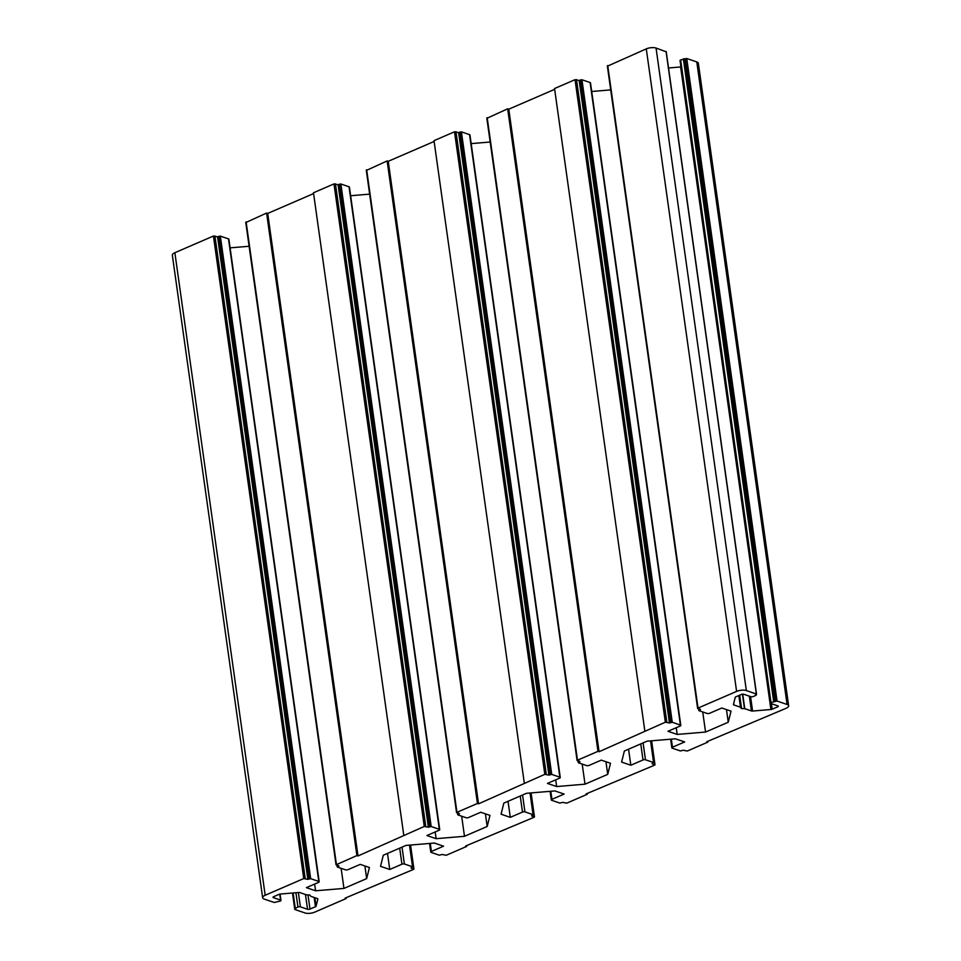 <?xml version="1.0" encoding="UTF-8"?>
<svg xmlns="http://www.w3.org/2000/svg" width="961" height="961" viewBox="0 0 961 961"><rect width="100%" height="100%" fill="white"/><g stroke="black" fill="none" stroke-linecap="round" stroke-linejoin="round"><path stroke-width="1.44" d="M300.385 906.836A1.754 0.649 172 0 0 297.946 907.04L295.267 908.205L295.832 908.806L294.931 909.538L304.949 912.95A6.991 2.607 172 0 0 314.715 912.133L346.188 898.523L345.083 898.151L413.542 869.393L411.044 867.927L412.533 866.774L404.389 863.999A1.754 0.649 172 0 0 401.95 864.203L389.758 869.465L380.544 866.329L383.307 855.23L406.01 845.416L434.372 843.049L443.598 846.185L431.405 851.458A1.754 0.649 172 0 0 430.78 852.071A1.754 0.649 172 0 0 431.165 852.407L439.321 855.194L442.12 854.485L446.228 855.266L466.722 846.401L465.617 846.028L534.076 817.27L531.577 815.805L533.067 814.652L524.922 811.877A1.754 0.649 172 0 0 522.484 812.081L510.291 817.343L501.077 814.207L503.84 803.108L526.544 793.293L554.905 790.927L564.131 794.062L551.938 799.336A1.754 0.649 172 0 0 551.314 799.96A1.754 0.649 172 0 0 551.698 800.297L559.855 803.072L562.653 802.363L566.762 803.144L587.255 794.279L586.15 793.906L654.609 765.148L652.111 763.683L653.6 762.529L645.456 759.755A1.754 0.649 172 0 0 643.017 759.959L630.824 765.232L621.611 762.085L624.374 750.997L647.077 741.171L675.439 738.805L684.664 741.94L672.472 747.214A1.754 0.649 172 0 0 671.847 747.838A1.754 0.649 172 0 0 672.232 748.175L680.388 750.949L683.187 750.241L687.295 751.022L707.789 742.156L706.683 741.784L786.134 708.281A6.991 2.607 172 0 0 788.657 705.806A6.991 2.607 172 0 0 787.083 704.461L777.065 701.049L770.974 702.491A1.754 0.649 172 0 0 770.338 703.116A1.754 0.649 172 0 0 770.734 703.452L777.893 705.891A1.754 0.649 -8 0 1 778.278 706.227A1.754 0.649 -8 0 1 777.653 706.84L772.176 709.206A1.754 0.649 -8 0 1 770.914 709.506L752.595 711.044A1.754 0.649 -8 0 1 751.43 710.948L744.763 708.677L741.58 708.569L740.487 707.212L733.82 704.942A1.754 0.649 -8 0 1 733.435 704.605A1.754 0.649 -8 0 1 733.435 704.509L735.225 697.35A1.754 0.649 -8 0 1 735.85 696.833L741.327 694.467A1.754 0.649 -8 0 1 743.766 694.262L750.913 696.701A1.754 0.649 172 0 0 753.364 696.497L756.031 695.332L755.466 694.731L756.367 693.998L746.349 690.587A6.991 2.607 172 0 0 736.594 691.403L698.022 708.077L700.521 709.554L699.043 710.708L707.188 713.482A1.754 0.649 172 0 0 709.626 713.278L721.807 708.005L731.033 711.152L728.258 722.24L705.554 732.054L677.193 734.432L667.979 731.285L680.16 726.023A1.754 0.649 172 0 0 680.796 725.399A1.754 0.649 172 0 0 680.4 725.062L672.256 722.288L669.445 722.984L665.348 722.216L599.075 751.718L597.982 751.346L577.489 760.199L579.988 761.677L578.51 762.83L586.654 765.605A1.754 0.649 172 0 0 589.093 765.4L601.274 760.127L610.499 763.274L607.724 774.362L585.021 784.176L556.659 786.554L547.446 783.407L559.626 778.134A1.754 0.649 172 0 0 560.263 777.521A1.754 0.649 172 0 0 559.867 777.185L551.722 774.41L548.911 775.107L544.815 774.338L478.542 803.84L477.449 803.468L456.955 812.321L459.454 813.799L457.977 814.952L466.121 817.727A1.754 0.649 172 0 0 468.56 817.523L480.74 812.249L489.966 815.396L487.191 826.484L464.487 836.298L436.126 838.677L426.912 835.529L439.093 830.256A1.754 0.649 172 0 0 439.73 829.643A1.754 0.649 172 0 0 439.333 829.307L431.189 826.532L428.378 827.229L424.281 826.448L358.009 855.963L356.915 855.578L336.038 864.816L338.921 865.921L337.443 867.074L345.588 869.849A1.754 0.649 172 0 0 348.026 869.645L360.207 864.371L369.432 867.507L366.658 878.606L343.954 888.42L315.592 890.787L306.379 887.652L318.559 882.378A1.754 0.649 172 0 0 319.196 881.766A1.754 0.649 172 0 0 318.8 881.429L310.655 878.654L307.844 879.351L303.748 878.57L265.176 895.256A6.991 2.607 172 0 0 262.653 897.73A6.991 2.607 172 0 0 264.215 899.076L274.233 902.487L280.336 901.046A1.754 0.649 172 0 0 280.96 900.421A1.754 0.649 172 0 0 280.564 900.085L273.417 897.646A1.754 0.649 -8 0 1 273.02 897.31A1.754 0.649 -8 0 1 273.657 896.697L279.122 894.331A1.754 0.649 -8 0 1 280.396 894.03L298.703 892.493A1.754 0.649 -8 0 1 299.88 892.589L306.535 894.859L309.73 894.967L310.823 896.325L317.478 898.595A1.754 0.649 -8 0 1 317.875 898.931A1.754 0.649 -8 0 1 317.863 899.028L316.073 906.187A1.754 0.649 -8 0 1 315.448 906.703L309.983 909.07A1.754 0.649 -8 0 1 307.544 909.274L300.385 906.836L298.378 892.529M346.068 897.718L346.188 898.523M387.499 853.416L389.758 869.465M466.602 845.596L466.722 846.401M508.033 801.294L510.291 817.343M587.135 793.486L587.255 794.279M628.566 749.184L630.824 765.232M707.668 741.363L707.789 742.156M788.657 705.806L698.347 63.27A6.991 2.607 172 0 0 696.785 61.924L686.767 58.513L684.989 58.945L775.287 701.482M684.989 58.945L680.664 59.954A1.754 0.649 172 0 0 680.04 60.579L770.338 703.116M680.929 66.934A1.754 0.649 -8 0 1 680.604 66.97L668.532 67.979M666.105 51.774L656.051 48.05A6.991 2.607 172 0 0 646.285 48.867L607.58 66.117M726.48 709.602L728.258 722.24M702.731 711.969L705.554 732.054M610.715 89.902L591.7 91.487M676.244 727.705L677.193 734.432M680.796 725.399L590.486 82.862A1.754 0.649 172 0 0 590.102 82.526L581.946 79.751L579.147 80.448L669.445 722.984M579.147 80.448L575.038 79.679L554.545 88.532L644.855 731.069M554.665 89.337L508.777 109.182L599.075 751.718M508.777 109.182L507.672 108.809L597.982 751.346M507.672 108.809L487.047 118.239M605.947 761.725L607.724 774.362M582.198 764.091L585.021 784.176M490.182 142.024L471.166 143.609M555.71 779.827L556.659 786.554M560.263 777.521L469.953 134.984A1.754 0.649 172 0 0 469.569 134.648L461.412 131.873L458.613 132.57L548.911 775.107M458.613 132.57L454.505 131.801L434.012 140.654L524.322 783.191M434.132 141.459L388.244 161.304L478.542 803.84M388.244 161.304L387.139 160.931L477.449 803.468M387.139 160.931L366.513 170.361M485.413 813.847L487.191 826.484M461.664 816.213L464.487 836.298M369.649 194.146L350.633 195.732M435.177 831.95L436.126 838.677M439.73 829.643L349.42 187.107A1.754 0.649 172 0 0 349.035 186.77L340.879 183.995L338.08 184.692L428.378 827.229M338.08 184.692L333.972 183.911L313.478 192.777L403.788 835.313M313.598 193.581L267.711 213.426L358.009 855.963M267.711 213.426L266.605 213.042L356.915 855.578M266.605 213.042L245.98 222.484M364.88 865.957L366.658 878.606M341.131 868.324L343.954 888.42M249.115 246.268L230.099 247.854M314.643 884.072L315.592 890.787M319.196 881.766L228.886 239.229A1.754 0.649 172 0 0 228.502 238.893L220.345 236.118L217.546 236.814L307.844 879.351M217.546 236.814L213.438 236.034L174.866 252.719A6.991 2.607 172 0 0 172.343 255.194L262.653 897.73M295.928 892.733L297.946 907.04M293.129 892.961L295.267 908.205M292.973 892.973L295.123 908.277M292.757 892.997L295.027 909.154M292.612 893.009L294.895 909.226M410.347 845.055L413.686 868.828M409.494 845.127L412.533 866.774M402.022 847.146L404.389 863.999M399.692 848.155L401.95 864.203M430.276 843.386L431.405 851.458M530.88 792.933L534.22 816.706M530.028 793.005L533.067 814.652M522.556 795.023L524.922 811.877M520.225 796.032L522.484 812.081M550.809 791.263L551.938 799.336M651.414 740.811L654.753 764.584M650.561 740.883L653.6 762.529M643.089 742.901L645.456 759.755M640.759 743.91L643.017 759.959M671.343 739.153L672.472 747.214M696.785 61.924L787.083 704.461M686.767 58.513L777.065 701.049M685.782 58.597L776.092 701.134M684.328 58.717L774.626 701.254M683.343 58.801L773.653 701.338M680.664 59.954L770.974 702.491M777.497 705.758L777.653 706.84M771.407 703.68L772.176 709.206M680.604 66.97L770.914 709.506M750.565 696.581L752.595 711.044M749.352 696.16L751.43 710.948M742.721 694.154L744.763 708.677M742.445 694.178L744.475 708.629M739.694 695.163L741.58 708.569M739.297 695.344L741.135 708.413M738.961 695.488L740.631 707.32M738.841 695.536L740.487 707.212M733.639 703.68L733.82 704.942M666.069 51.462L756.367 693.998M746.349 690.587L656.051 48.05M646.285 48.867L736.594 691.403M607.724 65.54L698.022 708.077M699.031 709.05L699.176 710.131M590.102 82.526L680.4 725.062M581.946 79.751L672.256 722.288M580.492 79.871L670.79 722.408M576.504 79.559L666.802 722.095M575.038 79.679L665.348 722.216M487.191 117.662L577.489 760.199M578.498 761.172L578.642 762.253M469.569 134.648L559.867 777.185M461.412 131.873L551.722 774.41M459.959 131.993L550.257 774.53M455.97 131.669L546.268 774.206M454.505 131.801L544.815 774.338M366.658 169.785L456.955 812.321M457.965 813.282L458.109 814.375M349.035 186.77L439.333 829.307M340.879 183.995L431.189 826.532M339.425 184.116L429.723 826.652M335.437 183.791L425.735 826.328M333.972 183.911L424.281 826.448M246.124 221.907L336.422 864.444M337.431 865.405L337.575 866.498M228.502 238.893L318.8 881.429M220.345 236.118L310.655 878.654M218.892 236.238L309.19 878.774M214.904 235.913L305.202 878.45M213.438 236.034L303.748 878.57M174.866 252.719L265.176 895.256M279.735 894.126L280.564 900.085M273.308 896.877L273.417 897.646M314.884 897.706L316.073 906.187M314.151 897.454L315.448 906.703M307.988 894.931L309.983 909.07M305.466 894.499L307.544 909.274M295.015 908.445L292.841 892.985M294.775 909.406L292.468 893.021M413.927 869.02L410.551 845.043M412.762 866.966L409.698 845.115M430.78 852.071L429.567 843.446M534.46 816.898L531.085 792.921M533.295 814.856L530.232 792.993M551.314 799.96L550.1 791.323M654.994 764.788L651.618 740.799M653.828 762.734L650.765 740.871M671.847 747.838L670.634 739.201M756.283 695.091L756.199 694.419M756.523 694.13L666.225 51.594M697.638 708.449L607.34 65.913M698.803 710.503L698.575 708.894M577.105 760.571L486.807 118.035M578.27 762.626L578.041 761.016M456.571 812.694L366.273 170.157M457.736 814.748L457.508 813.138M336.038 864.816L245.74 222.279M337.203 866.87L336.975 865.26M280.96 900.421L280.071 894.066"/></g></svg>
